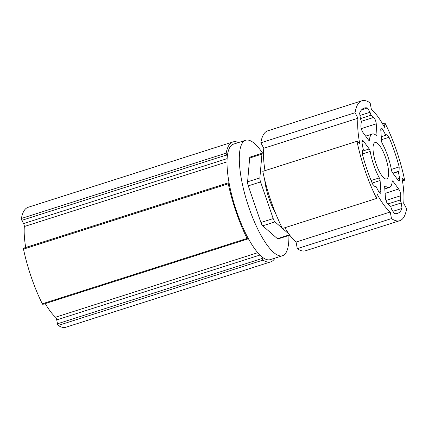 <?xml version="1.0" encoding="UTF-8"?>
<svg xmlns="http://www.w3.org/2000/svg" width="428" height="428" viewBox="0 0 428 428"><rect width="100%" height="100%" fill="white"/><g stroke="black" fill="none" stroke-linecap="round" stroke-linejoin="round"><path stroke-width="0.64" d="M390.256 212.004A56.555 16.269 72.3 0 1 377.175 194.205L376.672 198.421A71.818 20.656 -107.7 0 1 357 141.288L359.686 143.423A56.555 16.269 72.3 0 1 357.969 118.224L355.047 112.735A71.818 20.656 -107.7 0 1 361.906 100.789A71.818 20.656 -107.7 0 1 370.15 102.902L371.392 109.488A56.555 16.269 72.3 0 1 384.478 127.287L384.981 123.071A71.818 20.656 -107.7 0 1 404.653 180.204L401.962 178.069A56.555 16.269 72.3 0 1 403.684 203.268L406.6 208.757A71.818 20.656 -107.7 0 1 399.741 220.704A71.818 20.656 -107.7 0 1 391.497 218.59L390.256 212.004L296.064 242.061A56.555 16.269 -107.7 0 1 284.898 227.701M374.634 142.759A19.078 5.489 72.3 0 0 375.832 163.127A19.078 5.489 72.3 0 0 386.623 178.92A19.078 5.489 72.3 0 0 387.019 178.733A19.078 5.489 72.3 0 0 385.821 158.36A19.078 5.489 72.3 0 0 375.024 142.572A19.078 5.489 72.3 0 0 374.634 142.759M375.907 135.13L376.988 134.783A2.247 0.647 -107.7 0 1 376.758 135.681A2.247 0.647 -107.7 0 1 376.426 135.558A28.055 8.068 72.3 0 0 372.296 134.018A28.055 8.068 72.3 0 0 369.444 140.106A2.247 0.647 -107.7 0 1 369.214 140.593A2.247 0.647 -107.7 0 1 368.652 140.207L362.965 132.477A4.489 1.289 -107.7 0 1 360.895 125.757A48.926 14.076 -107.7 0 1 361.419 121.488L360.397 118.529L359.622 113.083A64.189 18.463 -107.7 0 1 364.228 108.059A64.189 18.463 -107.7 0 1 367.449 107.984L370.022 112.264L371.039 115.228A48.926 14.076 -107.7 0 1 373.772 117.379A4.489 1.289 -107.7 0 1 376.239 123.836L361.275 128.609M376.988 134.783L376.239 123.836M362.548 151.116L369.252 148.976A2.247 0.647 -107.7 0 1 370.22 151.475A28.055 8.068 72.3 0 0 379.32 177.904A2.247 0.647 -107.7 0 1 380.107 180.514L372.162 183.05M378.983 192.06L380.856 191.466L380.107 180.514M380.856 191.466A4.489 1.289 -107.7 0 1 380.401 193.263A4.489 1.289 -107.7 0 1 378.855 191.84A48.926 14.076 -107.7 0 1 375.886 186.239L375.105 186.747L372.649 184.195A64.189 18.463 -107.7 0 1 362.452 154.572L362.57 150.351L363.356 149.843A48.926 14.076 -107.7 0 1 362.083 143.134A4.489 1.289 -107.7 0 1 362.436 140.475A4.489 1.289 -107.7 0 1 363.565 141.245L361.965 141.754M369.252 148.976L363.565 141.245M385.114 193.344L398.682 189.016A4.489 1.289 -107.7 0 1 400.752 195.735A48.926 14.076 -107.7 0 1 400.228 200.004L401.25 202.963L402.031 208.409A64.189 18.463 -107.7 0 1 397.425 213.433A64.189 18.463 -107.7 0 1 394.199 213.508L391.631 209.228L390.609 206.264A48.926 14.076 -107.7 0 1 387.875 204.113A4.489 1.289 -107.7 0 1 385.409 197.656L384.66 186.71A2.247 0.647 -107.7 0 1 384.89 185.811A2.247 0.647 -107.7 0 1 385.221 185.934A28.055 8.068 72.3 0 0 389.352 187.469A28.055 8.068 72.3 0 0 392.209 181.386A2.247 0.647 -107.7 0 1 392.433 180.9A2.247 0.647 -107.7 0 1 393 181.279L392.192 181.536M398.682 189.016L393 181.279M382.332 143.589A2.247 0.647 -107.7 0 1 381.541 140.978L380.792 130.026A4.489 1.289 -107.7 0 1 381.252 128.229A4.489 1.289 -107.7 0 1 382.798 129.652A48.926 14.076 -107.7 0 1 385.762 135.253L386.548 134.745L388.999 137.292A64.189 18.463 -107.7 0 1 399.196 166.92L399.078 171.141L398.297 171.649A48.926 14.076 -107.7 0 1 399.565 178.353A4.489 1.289 -107.7 0 1 399.212 181.017A4.489 1.289 -107.7 0 1 398.088 180.247L392.401 172.511A2.247 0.647 -107.7 0 1 391.433 170.018A28.055 8.068 72.3 0 0 382.332 143.589M357.969 118.224L263.771 148.281L260.85 142.791A71.818 20.656 -107.7 0 1 267.709 130.85L361.906 100.789M264.996 170.644A56.555 16.269 -107.7 0 1 263.771 148.281M376.672 198.421L282.475 228.477A71.818 20.656 -107.7 0 1 262.803 171.344L357 141.288M399.741 220.704L305.544 250.76A71.818 20.656 -107.7 0 1 297.3 248.647L296.064 242.061M391.497 218.59L297.3 248.647M404.653 180.204L402.454 180.905M384.981 123.071L382.552 123.847M355.047 112.735L260.85 142.791M375.886 186.239L374.912 186.549M402.031 208.409L392.888 211.325M401.25 202.963L390.641 206.35M400.228 200.004L387.752 203.985M398.297 171.649L393.006 173.34M399.078 171.141L392.851 173.126M399.196 166.92L391.326 169.429M388.999 137.292L381.455 139.699M385.762 135.253L381.246 136.692M371.039 115.228L360.43 118.615M370.022 112.264L359.964 115.474M367.449 107.984L361.553 109.868M289.783 235.186L278.088 238.915A4.489 1.289 -107.7 0 1 277.424 238.669L289.51 234.811M263.482 153.754L263.065 153.39A4.489 1.289 72.3 0 0 262.407 153.144L250.118 157.065A4.489 1.289 -107.7 0 0 249.663 158.039L247.582 181.825A4.489 1.289 -107.7 0 0 248.283 185.854L260.903 222.506A4.489 1.289 -107.7 0 0 262.722 225.807L277.424 238.669M262.407 153.144A4.489 1.289 72.3 0 0 261.947 154.117L259.866 177.904A4.489 1.289 72.3 0 0 260.572 181.937L273.192 218.585A4.489 1.289 72.3 0 0 275.011 221.886L282.416 228.365M282.523 228.461L289.044 234.164M264.921 170.173A29.179 8.394 72.3 0 0 264.809 170.702M264.707 179.781A29.179 8.394 72.3 0 0 275.504 213.117M288.879 235.475A60.599 17.43 -107.7 0 1 283.775 255.125A60.599 17.43 -107.7 0 1 282.523 255.719A60.599 17.43 -107.7 0 1 248.235 205.563A60.599 17.43 -107.7 0 1 244.431 140.86A60.599 17.43 -107.7 0 1 245.683 140.261A60.599 17.43 -107.7 0 1 262.626 153.138M282.523 255.719L270.239 259.641A60.599 17.43 -107.7 0 1 235.951 209.485A60.599 17.43 -107.7 0 1 232.142 144.782A60.599 17.43 -107.7 0 1 233.394 144.183L245.683 140.261M247.084 238.439A1.348 0.385 72.3 0 0 247.625 239.011L42.848 304.351A1.348 0.385 -107.7 0 1 42.308 303.784L247.084 238.439A71.818 20.656 -107.7 0 1 228.268 183.794A1.348 0.385 72.3 0 1 228.343 182.82A1.348 0.385 72.3 0 1 228.52 182.879L229.178 183.403M247.625 239.011A1.348 0.385 72.3 0 0 247.759 238.749L247.882 237.717M274.953 258.137A71.818 20.656 -107.7 0 1 270.737 261.866L65.96 327.211A71.818 20.656 -107.7 0 1 58.235 325.446A1.348 0.385 -107.7 0 1 57.47 323.793L262.246 258.453L261.947 256.848M262.246 258.453A1.348 0.385 72.3 0 0 263.011 260.101A71.818 20.656 -107.7 0 0 270.737 261.866M25.691 247.486A55.886 16.077 -107.7 0 1 24.337 226.524A2.247 0.647 72.3 0 0 23.577 223.577L21.844 220.329A1.348 0.385 -107.7 0 1 21.4 218.467L226.177 153.122A71.818 20.656 -107.7 0 1 232.896 141.957A71.818 20.656 -107.7 0 1 238.498 142.556M226.177 153.122A1.348 0.385 72.3 0 0 226.621 154.984L227.332 156.316M42.308 303.784A71.818 20.656 -107.7 0 1 23.492 249.133A1.348 0.385 -107.7 0 1 23.567 248.165L228.343 182.82M57.47 323.793L56.742 319.893A2.247 0.647 72.3 0 0 55.56 317.218A55.886 16.077 -107.7 0 1 45.261 303.586M21.4 218.467A71.818 20.656 -107.7 0 1 28.125 207.296L232.896 141.957M373.772 117.379L361.366 121.338M380.813 130.289L382.798 129.652M399.565 178.353L397.243 179.097M385.976 200.448L400.752 195.735M362.468 153.946L370.22 151.475M369.444 140.106L368.743 140.331M384.692 186.1L385.221 185.934M379.32 177.904L371.113 180.52M262.722 225.807L275.011 221.886M260.903 222.506L273.192 218.585M248.283 185.854L260.572 181.937M247.582 181.825L259.866 177.904M249.663 158.039L261.947 154.117M23.492 249.133L228.268 183.794M257.768 252.691L55.56 317.218M24.337 226.524L227.022 161.848M259.957 255.045L56.742 319.893M58.235 325.446L263.011 260.101M21.844 220.329L226.621 154.984M23.577 223.577L227.134 158.622M372.296 134.018L365.656 136.136M389.352 187.469L384.815 188.919"/></g></svg>
